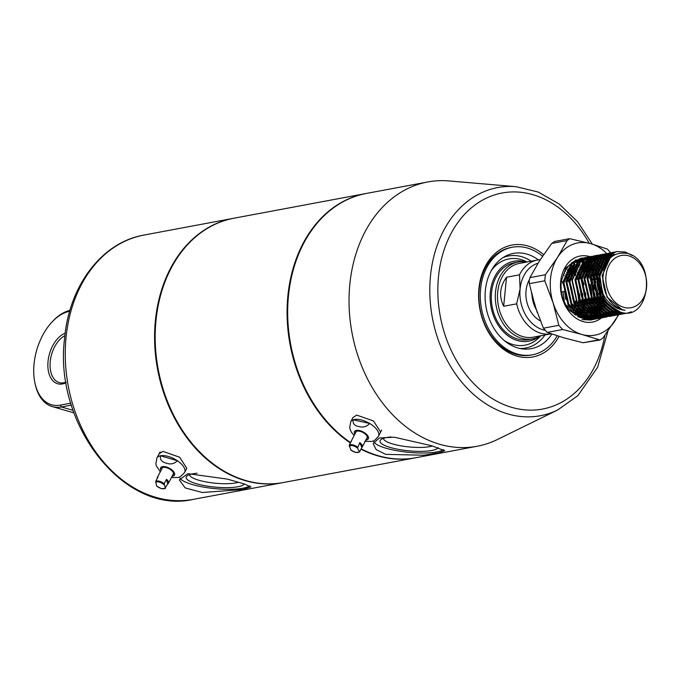 <?xml version="1.0" encoding="UTF-8"?>
<svg xmlns="http://www.w3.org/2000/svg" width="681" height="681" viewBox="0 0 681 681"><rect width="100%" height="100%" fill="white"/><g stroke="black" fill="none" stroke-linecap="round" stroke-linejoin="round"><path stroke-width="1.02" d="M559.058 336.388A56.906 43.226 -100.6 0 1 507.354 351.89A56.906 43.226 -100.6 0 1 478.93 288.48A56.906 43.226 -100.6 0 1 543.608 254.634M564.506 291.391A56.906 43.226 -100.6 0 1 565.741 299.325M512.291 247.246L510.895 247.509A54.71 41.567 79.4 0 0 479.203 289.221A54.71 41.567 79.4 0 0 531.018 355.073L532.414 354.81A54.71 41.567 -100.6 0 1 480.599 288.957A54.71 41.567 -100.6 0 1 512.291 247.246A54.71 41.567 -100.6 0 1 542.536 256.209M438.232 447.706A29.428 6.836 5.6 0 1 431.728 450.49A29.428 6.836 5.6 0 1 395.729 448.83A29.428 6.836 5.6 0 1 380.985 439.585A29.428 6.836 5.6 0 1 386.808 437.508A29.428 6.836 5.6 0 1 390.962 436.938M383.497 438.343A26.201 6.086 -174.4 0 0 400.445 445.757A26.201 6.086 -174.4 0 0 429.575 446.651A26.201 6.086 -174.4 0 0 432.375 445.961M607.92 331.255L597.646 367.246L577.888 395.627L557.79 409.936A116.059 88.164 -100.6 0 1 466.987 388.034A116.059 88.164 -100.6 0 1 430.477 276.052A116.059 88.164 -100.6 0 1 516.011 186.679L448.89 180.933A134.438 102.133 79.4 0 0 427.685 181.972L366.335 193.455A134.438 102.133 79.4 0 0 288.463 295.946A134.438 102.133 79.4 0 0 350.613 442.59M361.151 448.856A134.438 102.133 79.4 0 0 415.793 457.743L477.143 446.259A134.438 102.133 79.4 0 0 497.292 439.56L557.79 409.936M431.66 445.749L444.744 450.686L438.99 452.763L423.778 455.231L385.693 454.355L376.15 449.605L373.171 443.672L379.257 437.985L394.308 437.202L431.66 445.749M373.775 441.782A35.957 8.351 -174.4 0 0 386.289 448.302A35.957 8.351 -174.4 0 0 443.527 449.605M352.92 417.572L356.699 415.095L373.46 420.943L380.645 432.026M427.685 181.972A134.438 102.133 79.4 0 0 349.813 284.462A134.438 102.133 79.4 0 0 477.143 446.259M66.142 382.688A26.576 16.14 106.1 0 1 48.036 361.381A26.576 16.14 106.1 0 1 65.18 333.162M64.874 335.665A25.01 15.195 -73.9 0 0 50.232 361.543A25.01 15.195 -73.9 0 0 59.273 382.577A25.01 15.195 -73.9 0 0 66.048 382.126M244.394 483.987A29.428 6.836 5.6 0 1 237.882 486.762A29.428 6.836 5.6 0 1 201.882 485.102A29.428 6.836 5.6 0 1 187.147 475.857A29.428 6.836 5.6 0 1 192.97 473.78A29.428 6.836 5.6 0 1 197.124 473.218M189.659 474.623A26.201 6.086 -174.4 0 0 206.598 482.029A26.201 6.086 -174.4 0 0 235.728 482.931A26.201 6.086 -174.4 0 0 238.529 482.233M187.854 473.653L179.333 479.943L185.181 487.902L202.3 492.499L242.734 489.511L250.897 486.966L244.564 484.038L227.48 479.126L187.854 473.653M179.929 478.062A35.957 8.351 -174.4 0 0 205.39 487.392A35.957 8.351 -174.4 0 0 242.87 488.2A35.957 8.351 -174.4 0 0 249.689 485.876M282.998 482.591A134.438 102.133 -100.6 0 1 282.7 482.65A134.438 102.133 -100.6 0 1 155.37 320.853A134.438 102.133 -100.6 0 1 233.242 218.354A134.438 102.133 -100.6 0 1 233.54 218.303M159.082 453.852L162.853 451.367L179.622 457.223L186.807 468.298M69.683 311.285L69.624 311.294A48.462 29.436 -73.9 0 0 52.079 321.951A48.462 29.436 -73.9 0 0 34.05 364.003A48.462 29.436 -73.9 0 0 34.731 381.964A48.462 29.436 -73.9 0 0 60.422 405.118L70.815 403.169M71.394 405.118L61.469 406.974A50.028 30.381 106.1 0 1 52.326 406.608A50.028 30.381 106.1 0 1 34.952 383.08L34.731 381.964M52.079 321.951L52.854 321.126A50.028 30.381 106.1 0 1 69.956 310.34M415.487 457.794A134.438 102.133 -100.6 0 1 415.189 457.853A134.438 102.133 -100.6 0 1 360.981 449.188M350.409 442.965A134.438 102.133 -100.6 0 1 287.859 296.056A134.438 102.133 -100.6 0 1 365.731 193.566A134.438 102.133 -100.6 0 1 366.029 193.506M415.189 457.853L283.296 482.54A134.438 102.133 -100.6 0 1 155.966 320.742A134.438 102.133 -100.6 0 1 233.838 218.243L365.731 193.566M538.016 263.215A34.39 26.125 79.4 0 0 520.088 288.957L519.509 274.818A37.515 28.5 -100.6 0 1 537.437 260.04A37.515 28.5 -100.6 0 1 540.229 259.699M537.437 260.04L519.45 263.402A37.515 28.5 79.4 0 0 497.547 298.738A37.515 28.5 79.4 0 0 522.787 336.601A37.515 28.5 79.4 0 0 533.249 337.155L551.176 333.801A37.515 28.5 -100.6 0 1 540.774 333.23A37.515 28.5 -100.6 0 1 516.666 303.845L520.088 288.957A34.39 26.125 79.4 0 0 544.57 330.208M526.626 262.057A39.081 29.692 79.4 0 0 518.164 262.049A39.081 29.692 79.4 0 0 495.351 298.857A39.081 29.692 79.4 0 0 521.646 338.295A39.081 29.692 79.4 0 0 532.542 338.883A39.081 29.692 79.4 0 0 540.425 335.818M566.762 300.142A26.576 20.192 79.4 0 0 563.204 283.9M562.864 283.236A26.576 20.192 79.4 0 0 561.536 280.955M570.133 310.621A26.576 20.192 79.4 0 0 570.738 309.2M571.231 307.846A26.576 20.192 79.4 0 0 571.81 305.871M572.755 299.019A26.576 20.192 79.4 0 0 569.818 284.105M568.856 282.113A26.576 20.192 79.4 0 0 566.711 278.623M566.371 278.154A26.576 20.192 79.4 0 0 565.068 276.537M564.106 275.482A26.576 20.192 79.4 0 0 563.264 274.647M564.174 272.57A37.515 28.5 -100.6 0 1 564.77 273.387M565.656 274.698A37.515 28.5 -100.6 0 1 566.72 276.426M566.984 276.878A37.515 28.5 -100.6 0 1 568.95 280.759M569.265 281.474A37.515 28.5 -100.6 0 1 572.006 289.987L572.823 299.189M561.433 291.962L563.323 291.613M563.698 291.536L565.817 291.145M623.745 307.31A26.576 20.192 79.4 0 0 646.55 287.442A26.576 20.192 79.4 0 0 628.793 255.86A26.576 20.192 79.4 0 0 605.988 275.72A26.576 20.192 79.4 0 0 623.745 307.31M616.637 251.578L607.622 256.03L598.914 275.337L604.175 298.687L608.831 304.969L620.485 312.136C650.329 322.232 657.003 259.997 627.184 253.349C612.245 251.502 604.124 260.133 602.804 279.227C603.843 294.864 610.304 305.003 622.17 309.642L625.081 310.238L622 309.889C610.27 306.629 602.753 297.801 599.467 283.407L599.289 275.269L607.997 255.962L616.824 251.544L625.362 252.038L632.198 255.494M626.639 313.32L617.556 312.92L601.178 299.248L595.918 275.899L604.626 256.592L613.632 252.14M631.364 311.821L626.826 313.286L617.931 312.851L601.553 299.18L596.292 275.831L605 256.524L615.147 251.91M568.218 269.438L568.899 270.059M569.946 271.106L570.831 272.077M571.776 273.226L572.866 274.681M579.735 294.779L579.718 300.006M579.531 301.981L579.105 304.637M578.765 306.203L577.939 309.055M577.82 309.421L576.901 311.753M576.756 312.06L576.075 313.464M575.624 314.299L575.292 314.877M569.588 267.531L570.048 267.888M571.214 268.876L571.895 269.497M572.942 270.544L573.828 271.515M574.773 272.664L575.862 274.12M582.732 294.218L582.715 299.444M582.527 301.419L582.11 304.075M581.761 305.641L581.276 307.446M580.816 308.859L579.897 311.191M579.761 311.498L578.773 313.473M578.629 313.737L577.59 315.439M569.571 265.292L570.491 265.845M571.316 266.39L572.014 266.892M572.406 267.19L572.9 267.582M573.121 267.769L573.632 268.195M574.049 268.569L574.755 269.233M574.994 269.472L576.696 271.319M577.641 272.477L578.756 274.009M579.02 274.409L580.902 277.576M585.175 300.721L584.826 303.096M584.494 304.688L583.685 307.633M583.566 308.008L583.081 309.344M582.834 309.957L582.655 310.391M582.519 310.706L582.085 311.643M581.829 312.162L581.54 312.715M581.395 312.988L581.046 313.6M580.782 314.043L580.357 314.716M580.212 314.954L579.131 316.461M572.585 266.969L573.044 267.327M574.219 268.314L574.892 268.935M575.496 269.531L576.824 270.961M577.777 272.102L578.859 273.558M579.131 273.941L581.089 277.158M581.387 277.72L583.864 283.713M585.728 293.656L585.711 298.882M585.524 300.857L585.107 303.513M584.758 305.079L584.043 307.608M583.813 308.297L583.336 309.583M582.757 310.936L581.77 312.911M581.625 313.175L581.293 313.754M581.029 314.188L580.587 314.877M580.433 315.107L579.352 316.597M576.679 264.534L577.241 264.9M578.186 265.556L579.037 266.203M580.212 267.19L580.893 267.82M581.123 268.042L582.817 269.838M583.064 270.127L584.86 272.434M585.745 273.753L587.082 276.035M590.393 284.403L591.559 290.642M591.721 292.541L591.704 297.759M591.517 299.734L591.099 302.39M590.759 303.956L590.265 305.76M589.806 307.174L589.329 308.459M589.082 309.055L588.886 309.514M588.75 309.812L588.069 311.217M587.618 312.051L587.286 312.63M586.426 313.984L585.345 315.473M583.804 316.835L585.107 315.78M589.022 258.84L589.933 259.138M590.189 259.231L590.733 259.435M590.972 259.538L591.61 259.81M592.887 260.431L593.321 260.67M593.534 260.797L595.075 261.751M595.296 261.904L595.994 262.406M596.386 262.704L596.879 263.087M597.109 263.275L597.612 263.709M598.029 264.083L598.735 264.747M599.774 265.803L600.676 266.824M601.621 267.991L603.102 270.068M590.665 320.053L581.957 319.585M589.397 258.771L590.104 259.001M590.691 259.206L591.772 259.648M592.308 259.887L593.483 260.482M593.696 260.602L595.228 261.53M595.449 261.683L596.173 262.185M596.565 262.483L597.024 262.84M597.254 263.019L597.782 263.462M598.199 263.828L598.88 264.449M599.918 265.496L600.804 266.467M601.757 267.616L603.221 269.616M592.155 319.721L590.853 320.019M593.662 319.491L584.587 319.091L568.209 305.42L562.94 282.07L571.657 262.764L581.983 258.133M592.393 258.21L593.1 258.44M593.687 258.644L594.768 259.086M597.084 260.261L597.654 260.61M598.446 261.121L599.169 261.632M599.561 261.921L600.021 262.279M600.25 262.457L601.876 263.887M602.915 264.935L604.285 266.475M595.151 319.168L584.962 319.023L568.584 305.352L563.315 282.002L572.031 262.687L580.85 258.269L583.523 258.048M596.658 318.929L587.584 318.529L571.206 304.858L565.937 281.508L574.653 262.202L584.988 257.571M595.39 257.648L596.096 257.878M597.22 258.295L597.765 258.525M600.08 259.699L601.221 260.414M601.442 260.559L603.017 261.717M603.247 261.896L603.775 262.338M604.192 262.704L605.477 263.922M598.148 318.606L587.958 318.461L571.58 304.79L566.311 281.44L575.028 262.134L585.166 257.52M599.655 318.368L590.58 317.967L574.202 304.296L568.933 280.947L577.65 261.64L587.984 257.009M601.144 318.044L590.955 317.899L574.577 304.228L569.307 280.878L578.024 261.572L588.163 256.958M602.659 317.806L593.577 317.406L577.199 303.735L571.929 280.385L580.646 261.078L590.98 256.448M604.149 317.482L593.951 317.337L577.573 303.666L572.304 280.317L581.021 261.01L591.168 256.397M605.656 317.244L596.573 316.844L580.195 303.181L574.934 279.831L583.643 260.517L593.977 255.886M607.146 316.92L596.948 316.776L580.57 303.105L575.309 279.755L584.017 260.448L594.164 255.835M607.001 255.477L607.92 255.775M608.176 255.869L608.72 256.073M608.959 256.167L609.699 256.49M618.493 311.506L617.676 312.238M617.029 312.766L615.837 313.643M615.667 313.762L614.449 314.511M614.271 314.613L613.036 315.243M612.857 315.329L611.598 315.848M611.419 315.916L610.133 316.325M609.955 316.384L599.569 316.29L583.191 302.619L577.931 279.27L586.639 259.955L596.973 255.324M610.142 316.359L599.944 316.214L583.566 302.543L578.305 279.193L587.013 259.887L595.841 255.469L598.514 255.247M611.649 316.12L602.566 315.729L586.188 302.058L580.927 278.708L589.635 259.393L599.97 254.762M613.138 315.797L602.94 315.652L586.562 301.989L581.302 278.64L590.01 259.325L600.157 254.711M614.645 315.567L605.562 315.167L589.193 301.496L583.923 278.146L592.632 258.831L602.966 254.2M613.377 254.285L614.364 254.609M616.135 315.235L605.937 315.099L589.567 301.428L584.298 278.078L593.015 258.763L603.153 254.149M617.641 315.005L608.567 314.605L592.189 300.934L586.92 277.584L595.637 258.269L605.971 253.638M619.131 314.673L608.942 314.537L592.564 300.866L587.294 277.516L596.011 258.201L606.15 253.587M620.638 314.443L611.564 314.043L595.185 300.372L589.916 277.022L598.633 257.716L608.967 253.077M622.128 314.111L611.938 313.975L595.56 300.304L590.291 276.954L599.008 257.639L609.146 253.034M623.634 313.881L614.56 313.481L598.182 299.81L592.913 276.46L601.629 257.154L611.964 252.523M625.132 313.558L614.934 313.413L598.556 299.742L593.287 276.392L602.004 257.077L612.142 252.472M583.719 258.048L585.081 258.099M582.357 258.056L583.702 257.98M583.898 257.98L585.26 258.014M585.175 257.554L586.52 257.486M586.716 257.486L588.078 257.546M585.362 257.495L586.699 257.418M586.894 257.418L588.256 257.461M588.171 256.992L589.516 256.924M589.712 256.924L591.082 256.984M591.278 257.001L592.666 257.18M588.358 256.941L589.695 256.856M589.891 256.856L591.261 256.899M591.457 256.907L592.845 257.069M591.168 256.431L592.513 256.362M592.708 256.362L594.079 256.422M591.355 256.379L592.7 256.294M592.887 256.294L594.258 256.337M594.164 255.869L595.509 255.801M594.351 255.818L595.696 255.741M595.884 255.733L597.254 255.775M598.701 255.239L600.072 255.298M597.348 255.256L598.693 255.179M598.888 255.171L600.25 255.213M600.446 255.23L601.834 255.392M600.165 254.745L601.51 254.685M601.698 254.685L603.068 254.737M603.264 254.754L604.66 254.932M600.344 254.694L601.689 254.617M601.885 254.609L603.247 254.651M603.443 254.668L604.83 254.83M603.162 254.183L604.507 254.124M604.702 254.124L606.064 254.175M606.26 254.192L607.656 254.371M603.34 254.132L604.685 254.056M604.881 254.047L606.243 254.09M606.439 254.107L607.827 254.268M606.158 253.621L607.503 253.562M607.699 253.562L609.061 253.613M606.345 253.57L607.682 253.494M607.878 253.494L609.24 253.528M609.435 253.545L610.831 253.707M609.154 253.06L610.499 253M610.695 253L612.066 253.051M609.342 253.009L610.678 252.932M610.874 252.932L612.236 252.966M612.151 252.506L613.496 252.438M612.338 252.447L613.683 252.37M575.683 300.857L575.3 303.956M574.977 305.573L574.219 308.34M574.006 308.987L573.462 310.408M531.98 295.214A26.576 20.192 79.4 0 0 536.109 309.293M537.266 312.647L531.435 293.017M608.831 304.969A31.266 23.75 -100.6 0 1 599.467 283.407M519.509 274.818L506.519 277.244C499.76 286.505 498.815 296.175 503.676 306.271L516.666 303.845M571.121 311.609A34.39 26.125 79.4 0 0 571.521 310.178M571.878 308.646A34.39 26.125 79.4 0 0 572.27 306.578M572.508 304.841A34.39 26.125 79.4 0 0 572.585 304.126L572.508 304.841M529.248 279.917A26.576 20.192 79.4 0 0 540.356 320.87M506.519 277.244L503.676 306.271M572.278 306.595L571.929 308.714M571.614 310.298L571.282 311.77M602.396 292.592L599.91 276.077L607.886 258.337L614.986 254.498M615.879 310.34L601.783 298.082L596.914 276.639L605.026 258.78M606.005 257.98L612.977 254.847L606.89 257.018M619.582 311.881L613.572 311.115M612.287 310.689L598.786 298.644L593.917 277.201L602.03 259.342M603.008 258.542L607.614 256.039M608.09 255.877L611.112 255.239M611.495 255.196L613.802 255.154M619.046 312.153L616.62 312.434M616.084 312.451L610.576 311.677M609.291 311.251L595.79 299.206L590.921 277.754L599.033 259.895M600.012 259.103L604.617 256.601M605.086 256.439L606.984 255.962L605.213 256.328M613.828 313.073L616.05 312.715L613.615 312.996M613.087 313.013L607.58 312.238M606.294 311.813L592.793 299.768L587.924 278.316L596.037 260.457M597.016 259.665L601.612 257.163M603.289 256.958L602.106 256.992L603.987 256.524L602.217 256.89L603.655 256.822M613.053 313.277L610.619 313.558M610.091 313.575L604.575 312.8M603.298 312.375L589.789 300.33L584.928 278.878L593.04 261.019M594.019 260.227L598.616 257.724M599.093 257.563L601.859 256.95M604.66 256.831L605.213 256.865M605.605 256.907L606.575 257.026M606.831 257.077L608.422 257.435M608.831 257.554L610.074 257.971M600.293 312.937L586.792 300.891L581.923 279.44L590.035 261.581M591.014 260.78L595.62 258.286M596.096 258.125L598.863 257.512M599.203 257.469L600.659 257.375M601.655 257.392L602.217 257.427M602.608 257.461L603.57 257.588M604.209 257.707L605.63 258.048M605.877 258.125L608.763 259.265M607.06 314.401L604.626 314.682M604.098 314.699L598.582 313.924M597.297 313.49L583.796 301.453L578.927 280.002L587.039 262.142M588.018 261.342L592.623 258.848M593.1 258.686L595.866 258.073M596.505 257.997L598.378 257.946M598.659 257.954L599.22 257.988M599.612 258.022L600.574 258.15M601.212 258.269L602.43 258.559M602.881 258.686L604.617 259.308M604.864 259.41L605.767 259.827M606.192 260.04L607.495 260.772M601.834 315.312L604.064 314.962L601.629 315.243M601.102 315.26L595.586 314.486M594.3 314.052L580.799 302.015L575.93 280.563L584.043 262.704M595.841 316.435L598.071 316.086L595.637 316.367M595.1 316.376L589.593 315.601M588.307 315.175L574.807 303.13L569.937 281.687L578.05 263.828M594.853 316.29L592.64 316.929M592.104 316.937L586.596 316.163M585.311 315.737L571.81 303.692L566.941 282.249L575.053 264.39M582.315 316.299L568.805 304.254L563.945 282.802L572.057 264.952M582.672 260.746L583.387 260.746M586.222 261.07L587.439 261.359M587.899 261.495L589.091 261.896M589.874 262.211L591.585 263.045M592.947 263.853L593.543 264.254M594.734 265.13L595.526 265.786M596.59 266.748L597.56 267.727M597.824 268.008L599.689 270.272M605.375 300.61L604.822 302.441M604.328 303.811L603.775 305.131M603.153 306.424L602.642 307.378M601.885 308.638L601.451 309.293M600.531 310.536L599.893 311.319M599.093 312.196L598.599 312.698M597.271 313.881L596.13 314.758M579.803 301.717L595.935 314.911L594.522 315.771M594.113 315.993L593.1 316.495M592.061 316.929L589.925 317.584M589.584 317.661L586.639 318.044M586.111 318.061L580.595 317.286M579.31 316.861L565.809 304.816L563.527 300.142M573.121 262.832L574.636 262.211M575.113 262.049L577.011 261.572M579.676 261.308L580.391 261.308M584.894 262.049L586.094 262.457M586.877 262.772L587.78 263.189M588.835 263.743L589.508 264.143M589.95 264.415L590.546 264.815M591.287 265.343L592.53 266.348M593.594 267.31L594.564 268.288M595.534 269.37L596.692 270.834M596.973 271.208L598.999 274.417M603.213 296.933L602.532 300.568M602.379 301.172L601.57 303.726M601.332 304.373L600.778 305.692M600.157 306.986L599.646 307.94M598.888 309.2L598.148 310.289M597.535 311.098L596.275 312.562M596.096 312.758L594.76 314.035M594.564 314.205L593.125 315.32M592.913 315.465L591.874 316.129M591.117 316.554L590.104 317.057M583.881 263.334L584.783 263.751M586.954 264.977L587.55 265.377M587.797 265.547L588.29 265.905M588.742 266.254L589.533 266.901M590.129 267.429L591.568 268.85M592.53 269.931L593.696 271.396M594.598 272.672L596.003 274.979M596.905 276.724L598.931 281.934M600.216 297.495L599.535 301.13M599.382 301.734L598.573 304.288M598.335 304.935L597.782 306.254M597.16 307.548L596.352 309.004M595.892 309.753L594.709 311.438M594.539 311.66L593.892 312.434M593.1 313.32L592.598 313.813M589.916 316.027L588.52 316.895M588.112 317.116L587.465 317.448M582.842 264.866L583.515 265.258M583.957 265.539L584.553 265.939M584.8 266.109L585.294 266.467M585.745 266.816L586.537 267.463M587.601 268.433L588.571 269.412M589.533 270.493L590.699 271.957M591.602 273.234L593.006 275.541M593.909 277.286L595.935 282.496M597.416 290.421L597.305 297.401M597.22 298.057L596.752 300.764M596.377 302.296L595.832 304.126M595.33 305.497L594.504 307.412M594.164 308.11L593.057 310.059M592.896 310.315L591.712 312M591.534 312.221L590.895 312.996M570.814 303.403L586.937 316.597L585.524 317.457M585.115 317.678L584.468 318.01M578.79 264.875L579.599 265.292M580.953 266.101L581.557 266.501M581.804 266.671L582.298 267.029M582.749 267.378L583.54 268.025M584.604 268.995L585.575 269.974M586.537 271.055L587.703 272.519M590.912 277.848L592.93 283.058M593.662 285.858L594.079 288.106M594.224 298.618L593.755 301.325M593.381 302.858L592.836 304.688M592.334 306.058L591.312 308.365M591.168 308.672L590.061 310.621M589.891 310.876L589.15 311.966M587.099 314.435L585.771 315.712M585.566 315.882L584.136 316.997M575.794 265.437L576.603 265.854M577.522 266.382L578.561 267.054M579.752 267.939L580.544 268.586M580.791 268.808L582.578 270.536M582.834 270.817L584.707 273.081M590.665 286.42L591.082 288.659M591.414 291.545L591.431 297.197M591.227 299.18L590.538 302.807M590.384 303.411L589.831 305.25M589.337 306.62L588.784 307.94M588.163 309.234L587.362 310.689M586.894 311.438L586.46 312.094M585.541 313.345L584.289 314.801M584.102 314.997L582.766 316.273M582.281 316.691L581.268 317.474M574.526 266.943L575.564 267.616M576.296 268.152L577.539 269.148M578.603 270.11L579.582 271.098M580.544 272.179L581.71 273.643M588.231 299.742L587.763 302.441M587.388 303.973L586.835 305.812M586.341 307.174L585.788 308.502M585.166 309.787L584.656 310.74M583.898 312L583.464 312.656M583.157 313.09L582.715 313.677M582.544 313.907L581.906 314.682M581.106 315.558L579.769 316.835M581.327 278.35L583.94 284.743M585.422 292.668L585.439 298.321M585.234 300.295L584.758 303.002M584.392 304.535L583.481 307.378M583.345 307.735L582.791 309.055M582.17 310.349L581.659 311.302M581.37 311.813L581.063 312.307M580.902 312.562L580.467 313.217M580.161 313.652L579.718 314.239M579.548 314.469L578.297 315.924M568.967 268.34L569.563 268.74M570.755 269.616L571.546 270.272M572.61 271.234L573.581 272.221M574.057 272.732L575.709 274.766M576.611 276.043L578.016 278.342M582.425 293.23L582.442 298.882M582.229 300.857L581.548 304.492M581.395 305.097L580.842 306.935M580.348 308.297L579.795 309.617M579.173 310.911L578.663 311.864M578.365 312.366L578.067 312.868M577.905 313.124L576.722 314.801M567.307 269.829L568.55 270.834M569.614 271.796L570.584 272.783M571.546 273.856L572.712 275.32M579.429 293.783L579.437 299.444M579.233 301.419L578.765 304.126M578.399 305.658L577.846 307.489M577.352 308.859L576.798 310.178M576.177 311.472L575.666 312.426M575.368 312.928L575.07 313.422M574.909 313.686L574.475 314.341M565.034 270.961L565.553 271.396M566.618 272.357L567.588 273.336M568.056 273.856L569.716 275.882M570.618 277.158L572.023 279.465M576.237 301.981L575.768 304.688M575.402 306.22L574.849 308.05M574.355 309.421L573.802 310.74M573.181 312.034L572.67 312.988M625.081 310.238L622.111 309.659L607.026 297.103L602.157 275.652L610.133 257.92L611.419 256.873M599.399 274.102L607.137 258.482L615.088 254.447M617.522 311.115L616.109 310.783L600.787 297.793M596.403 274.664L604.141 259.035L606.124 257.503M619.812 311.949L614.875 311.745M613.922 311.549L597.79 298.355M593.406 275.226L601.144 259.597L603.119 258.065M603.894 257.58L607.784 255.886M608.218 255.767L609.98 255.401M609.606 255.477L610.746 255.332M611.129 255.307L612.287 255.273M612.67 255.281L613.521 255.332M618.297 312.298L616.824 312.511M616.365 312.545L611.878 312.307M610.925 312.111L594.794 298.916M590.41 275.788L598.148 260.159L600.123 258.627M600.897 258.133L604.788 256.448M613.36 313.107L608.874 312.868M607.92 312.673L591.798 299.478M587.414 276.35L595.143 260.721L597.126 259.189M597.901 258.695L601.791 257.009M603.613 256.601L604.745 256.456M605.128 256.431L606.286 256.397M606.677 256.405L607.188 256.431M607.469 256.448L609.452 256.72M609.853 256.814L611.078 257.129M612.304 313.422L610.831 313.635M610.363 313.669L605.877 313.43M604.924 313.226L588.793 300.04M584.417 276.912L592.147 261.283L594.13 259.75M594.905 259.257L598.795 257.571M599.22 257.452L601.783 257.018M603.681 256.967L604.192 256.984M604.473 257.009L606.345 257.265M606.609 257.316L608.082 257.69M608.491 257.818L609.742 258.278M609.308 313.984L607.835 314.188M607.367 314.23L602.881 313.992M601.927 313.788L585.796 300.602M581.412 277.473L589.15 261.844L591.134 260.312M591.908 259.819L595.798 258.133M596.224 258.014L597.237 257.793M597.62 257.724L598.752 257.58M599.135 257.554L601.195 257.546M602.259 257.648L603.349 257.827M603.86 257.929L605.383 258.346M605.63 258.422L606.745 258.84M607.163 259.01L608.439 259.623M606.311 314.545L604.83 314.75M604.37 314.792L599.884 314.545M598.931 314.35L582.8 301.164M578.416 278.035L586.154 262.406L588.137 260.866M588.903 260.38L592.802 258.686M593.228 258.576L595.756 258.142M596.139 258.108L598.199 258.108M599.263 258.21L600.353 258.388M600.863 258.491L602.089 258.814M602.634 258.984L604.362 259.657M604.6 259.767L605.443 260.176M605.877 260.406L607.188 261.189M601.374 315.354L596.888 315.107M575.419 278.589L583.157 262.968L585.141 261.427M585.907 260.942L589.806 259.248M590.231 259.138L591.993 258.771M601.068 315.524L598.837 315.873M598.378 315.916L593.892 315.669M592.938 315.473L576.807 302.279M595.381 316.478L590.895 316.231M589.942 316.035L573.811 302.841M569.427 279.712L577.165 264.092L579.139 262.551M592.376 317.04L587.89 316.793M588.622 260.678L590.095 261.053M590.64 261.232L592.368 261.904M593.883 262.653L594.326 262.9M595.637 263.726L596.284 264.185M596.53 264.364L596.982 264.713M597.441 265.079L598.276 265.803M598.531 266.033L600.336 267.88M606.848 302.653L606.022 304.713M605.707 305.394L605.179 306.433M604.456 307.693L604.004 308.416M603.128 309.668L602.77 310.127M601.706 311.379L601.17 311.949M599.85 313.183L598.837 313.992M598.497 314.247L597.467 314.937M596.828 315.32L595.117 316.18M592.513 317.082L589.848 317.559L591.857 316.852M589.38 317.601L584.894 317.355M583.94 317.159L567.809 303.964M582.306 260.883L583.208 260.917M585.873 261.3L587.099 261.615M587.643 261.793L588.759 262.202M589.618 262.577L591.329 263.462M592.64 264.288L593.287 264.739M594.445 265.641L595.279 266.365M596.318 267.352L597.339 268.442M597.595 268.74L599.493 271.183M604.856 299.819L604.073 302.585M603.851 303.215L603.298 304.645M602.711 305.956L602.183 306.986M601.459 308.255L601 308.978M600.131 310.23L599.459 311.081M598.71 311.941L598.173 312.511M595.586 314.741L594.121 315.712M593.832 315.882L592.708 316.469M589.516 317.644L588.699 317.831M589.074 317.763L586.852 318.121M586.384 318.155L581.897 317.916M580.944 317.721L577.735 316.674M575.241 261.938L576.262 261.717M584.647 262.355L585.762 262.764M586.622 263.13L587.456 263.547M587.89 263.777L588.333 264.024M588.571 264.168L589.201 264.551M589.644 264.849L590.291 265.301M590.989 265.837L592.283 266.926M593.321 267.914L594.334 269.004M595.279 270.119L596.496 271.745M596.777 272.153L598.88 275.745M602.617 295.716L601.995 299.776M601.859 300.381L601.076 303.147M600.855 303.777L600.302 305.207M599.714 306.518L599.186 307.548M598.463 308.816L597.705 309.991M597.126 310.791L595.892 312.298M595.713 312.502L594.402 313.822M592.589 315.303L591.065 316.307M590.836 316.444L589.125 317.295M588.273 317.644L587.184 318.018M586.52 318.206L585.328 318.47M576.705 262.015L577.216 262.04M583.617 263.692L584.46 264.109M584.894 264.339L585.328 264.586M586.647 265.411L587.294 265.862M587.541 266.05L587.992 266.399M588.452 266.765L589.286 267.488M590.325 268.476L591.338 269.565M592.283 270.68L593.5 272.306M593.781 272.715L595.884 276.307M596.82 278.316L599.68 295.528M599.62 296.278L598.999 300.338M598.863 300.942L598.08 303.709M597.858 304.339L597.297 305.769M596.709 307.08L595.901 308.638M595.466 309.378L594.709 310.553M594.13 311.353L593.466 312.204M592.717 313.064L592.181 313.626M589.508 315.924L588.129 316.835M587.839 316.997L587.073 317.414M581.897 264.9L582.332 265.147M582.578 265.292L583.208 265.675M583.651 265.973L584.298 266.424M585.456 267.327L586.29 268.05M587.32 269.038L588.341 270.127M588.784 270.638L590.504 272.868M591.397 274.222L592.887 276.869M593.823 278.878L596.684 296.082M596.624 296.839L596.198 299.904M595.866 301.504L595.322 303.505M594.862 304.901L594.3 306.331M593.713 307.642L592.632 309.668M592.47 309.94L591.304 311.677M591.134 311.907L590.461 312.766M587.865 315.431L586.801 316.273M576.773 264.449L577.377 264.705M578.467 265.232L579.335 265.709M580.646 266.526L581.302 266.986M581.548 267.165L583.294 268.612M584.324 269.599L585.345 270.68M586.29 271.804L587.507 273.43M590.819 279.44L593.687 296.644M593.628 297.401L593.202 300.457M592.87 302.058L592.325 304.066M591.866 305.463L591.304 306.893M590.716 308.195L589.635 310.23M589.474 310.502L588.707 311.677M588.137 312.468L587.78 312.937M586.716 314.188L585.405 315.507M590.631 297.963L589.984 302.134M589.874 302.619L589.329 304.628M588.869 306.024L587.873 308.442M587.72 308.757L586.63 310.791M586.477 311.055L586.018 311.779M585.711 312.238L585.311 312.8M585.141 313.03L583.906 314.545M583.719 314.75L582.408 316.069M582.212 316.239L580.859 317.363M587.635 298.525L587.209 301.581M586.877 303.181L586.332 305.182M585.864 306.586L585.311 308.016M584.724 309.319L584.196 310.357M583.906 310.885L583.634 311.353M583.472 311.617L583.021 312.341M582.715 312.792L582.315 313.362M582.144 313.592L580.91 315.107M580.723 315.312L579.412 316.631M569.903 267.139L570.346 267.386M571.657 268.212L572.304 268.672M573.002 269.199L574.296 270.289M574.858 270.817L576.356 272.366M577.301 273.49L578.51 275.107M579.403 276.46L580.893 279.108M581.225 279.78L584.775 296.839M584.63 299.087L584.213 302.143M583.872 303.743L583.089 306.51M582.868 307.14L582.315 308.578M581.727 309.881L581.199 310.919M580.91 311.447L580.638 311.915M580.476 312.179L580.016 312.902M579.718 313.354L579.318 313.924M579.148 314.154L577.905 315.669M568.661 268.774L569.307 269.233M570.465 270.127L571.299 270.851M572.338 271.847L573.359 272.928M573.802 273.439L575.513 275.669M576.407 277.022L577.897 279.67M578.229 280.342L581.77 297.401M581.634 299.64L581.216 302.704M580.876 304.305L580.34 306.305M579.871 307.701L579.318 309.14M578.731 310.442L578.203 311.481M577.914 312L577.641 312.477M577.479 312.741L576.322 314.486M576.143 314.716L575.794 315.175M567.469 270.689L568.303 271.413M569.342 272.4L570.355 273.49M571.299 274.605L572.517 276.231M575.837 282.24L578.697 299.453M578.637 300.202L578.22 303.266M577.88 304.867L577.343 306.867M576.875 308.263L576.322 309.693M575.726 311.004L575.207 312.034M574.483 313.303L574.023 314.026M160.078 451.929L156.885 458.058A15.629 7.304 27.5 0 1 160.461 455.776C159.797 459.598 161.763 462.058 166.351 463.157C170.693 464.68 174.362 463.872 177.358 460.722A15.629 7.304 27.5 0 1 184.611 472.503L180.439 476.64L178.379 477.458L171.391 477.585M172.668 475.125A6.563 3.064 -152.5 0 0 173.383 474.444A6.563 3.064 -152.5 0 0 166.59 467.719A6.563 3.064 -152.5 0 0 161.737 468.375A6.563 3.064 -152.5 0 0 161.584 469.345M168.445 456.491A15.629 7.304 27.5 0 1 177.358 460.722L160.461 455.776A15.629 7.304 27.5 0 1 168.445 456.491M157.183 478.488A6.257 2.92 27.5 0 1 157.32 477.517A6.257 2.92 27.5 0 1 158.035 476.845L155.736 481.263L156.545 485.817A5.627 2.63 -152.5 0 0 161.142 488.473A5.627 2.63 -152.5 0 0 164.998 488.294L167.705 483.97A6.257 2.92 27.5 0 0 168.411 483.297A6.257 2.92 27.5 0 0 166.479 479.322L164.181 483.731L165.406 488.379M166.479 479.322L167.705 483.97M352.937 417.547L350.732 421.777A15.629 7.304 27.5 0 1 353.209 419.802C352.52 423.539 354.409 425.787 358.878 426.544C363.109 427.736 366.701 426.706 369.664 423.471A15.629 7.304 27.5 0 1 378.457 436.232C373.367 441.824 374.644 441.671 364.863 441.237M366.514 438.853A6.563 3.064 -152.5 0 0 367.221 438.164A6.563 3.064 -152.5 0 0 359.747 431.269A6.563 3.064 -152.5 0 0 355.576 432.094A6.563 3.064 -152.5 0 0 355.422 433.073M360.649 419.794A15.629 7.304 27.5 0 1 369.664 423.471L353.209 419.802A15.629 7.304 27.5 0 1 360.649 419.794M351.004 441.824A6.257 2.92 27.5 0 1 351.166 441.245A6.257 2.92 27.5 0 1 351.558 440.777L349.251 445.187L350.826 449.945L351.345 450.064M359.781 442.616L357.482 448.124L359.568 451.895L361.866 447.485A6.257 2.92 27.5 0 0 362.258 447.025A6.257 2.92 27.5 0 0 359.781 442.616L361.866 447.485M350.826 449.945A5.627 2.63 -152.5 0 0 355.576 452.346A5.627 2.63 -152.5 0 0 359.057 451.784L359.568 451.895M532.542 338.883L528.541 339.632A39.081 29.692 -100.6 0 1 491.529 292.592A39.081 29.692 -100.6 0 1 514.164 262.798L518.164 262.049M539.046 336.601A40.647 30.875 -100.6 0 1 505.106 333.418A40.647 30.875 -100.6 0 1 490.337 292.251A40.647 30.875 -100.6 0 1 525.051 261.827M551.882 334.048A48.462 36.817 -100.6 0 1 522.463 348.91A48.462 36.817 -100.6 0 1 485.366 290.336A48.462 36.817 -100.6 0 1 505.14 256.345A48.462 36.817 -100.6 0 1 538.382 259.878M557.211 335.81A54.71 41.567 -100.6 0 1 532.414 354.81M562.872 291.698A54.71 41.567 -100.6 0 1 564.285 301.879M600.055 339.998L583.064 342.756L563.868 337.827L547.243 332.405L543.412 328.182L535.096 306.169L529.358 283.662L529.188 280.419L529.954 277.61L539.548 260.772L551.721 243.44L554.564 241.491L569.657 238.665L567.128 240.563L557.535 257.401L545.362 274.732L544.766 280.785L553.083 302.798L558.82 325.305L562.651 329.527L581.846 334.456L600.055 339.998L602.898 338.04L618.706 314.784M593.713 295.026L590.802 280.291M590.112 278.708L587.746 274.434M601.323 318.018A33.607 25.537 -100.6 0 1 573.079 315.873A33.607 25.537 -100.6 0 1 560.65 281.645A33.607 25.537 -100.6 0 1 589.763 256.609M567.963 309.285C563.298 302.611 560.889 295.001 560.735 286.454L560.923 282.402L565.86 267.956L576.083 259.793M561.229 283.245A28.917 21.971 79.4 0 0 569.946 310.732L581.914 318.155M605.767 301.181L605.23 302.926M604.728 304.288L603.928 306.127M597.978 314.103L596.777 315.065M596.582 315.209L595.109 316.171M594.224 316.656L593.245 317.125M592.998 317.235L591.065 317.933M590.759 318.018L588.18 318.521M587.729 318.572L583.013 318.376M579.216 264.424L579.94 264.773M581.344 265.573L581.88 265.913M583.106 266.782L583.838 267.361M584.936 268.305L585.847 269.182M586.835 270.238L587.941 271.549M588.333 272.06L590.172 274.775M591.065 276.333L592.785 280.07M593.977 283.619L595.185 290.08M590.929 277.669L592.904 282.666M593.517 284.862L594.3 289.084M583.174 264.339L583.915 264.756M584.349 265.02L584.877 265.352M586.103 266.22L586.835 266.799M587.933 267.744L588.844 268.62M589.831 269.676L590.938 270.987M591.849 272.196L593.177 274.213M594.062 275.771L595.781 279.508M596.973 283.058L598.182 289.519M598.361 293.29L597.961 298.653M574.866 262.279L575.547 262.33M575.913 262.372L576.739 262.491M576.994 262.543L578.765 262.968M582.91 264.747L583.591 265.156M584.034 265.428L584.613 265.82M584.86 265.999L585.354 266.365M585.805 266.714L586.588 267.352M587.652 268.323L588.614 269.293M589.576 270.383L590.725 271.83M591.627 273.107L593.023 275.379M593.926 277.107L595.901 282.104M597.526 290.804L597.373 297.546M576.177 261.606L577.139 261.555M578.041 261.547L579.965 261.708M580.791 261.853L582.017 262.125M582.264 262.194L583.566 262.619M584.23 262.875L585.209 263.3M586.171 263.785L586.911 264.194M587.345 264.458L587.873 264.79M588.12 264.952L588.656 265.335M589.108 265.658L589.831 266.237M590.929 267.182L591.849 268.067M592.828 269.114L593.934 270.425M594.845 271.642L596.173 273.651M597.058 275.209L598.786 278.946M596.922 276.546L598.897 281.542M565.519 270.161L568.286 266.535M569.503 265.352L574.79 262.074M575.309 261.887L577.658 261.257M577.284 261.334L578.143 261.215M578.467 261.181L579.386 261.129M579.446 261.129L580.578 261.138M580.859 261.155L582.732 261.376M583.421 261.504L584.604 261.802M585.005 261.921L586.222 262.347M586.962 262.653L587.882 263.079M588.903 263.632L590.606 264.705M590.853 264.875L591.355 265.241M591.806 265.59L592.581 266.228M593.645 267.199L594.607 268.178M595.569 269.259L596.726 270.706M596.999 271.081L599.016 274.256M595.134 297.92L594.964 299.214M594.862 299.81L594.36 302.211M593.96 303.692L593.406 305.36M592.879 306.705L591.849 308.91M591.695 309.2L590.572 311.072M590.41 311.319L589.703 312.315M587.601 314.758L586.264 315.993M584.417 317.372L583.549 317.916M594.3 298.755L593.832 301.436M593.457 302.96L592.913 304.782M592.419 306.152L591.866 307.463M591.253 308.757L590.155 310.706M589.993 310.962L589.261 312.043M587.226 314.52L585.907 315.797M585.711 315.967L584.298 317.082M597.858 299.248L597.135 302.517M596.956 303.13L596.403 304.799M595.884 306.144L595.066 307.923M594.692 308.638L593.568 310.51M593.406 310.757L592.7 311.753M592.044 312.596L591.457 313.286M587.414 316.818L586.545 317.355M597.297 298.201L596.828 300.874M596.454 302.407L595.909 304.22M595.415 305.59L594.59 307.497M594.249 308.195L593.151 310.144M592.989 310.4L591.815 312.077M591.644 312.298L591.023 313.064M588.707 315.405L587.294 316.52M587.09 316.665L586.128 317.295M585.319 317.763L584.809 318.036M601.127 296.797L600.957 298.091M600.863 298.695L600.131 301.955M599.952 302.568L599.144 304.926M598.88 305.582L598.335 306.79M597.688 308.076L596.905 309.421M596.403 310.204L595.22 311.821M595.041 312.034L593.781 313.447M590.41 316.256L588.835 317.184M600.293 297.64L599.612 301.232M599.45 301.845L598.65 304.381M598.412 305.028L597.867 306.339M597.246 307.633L596.454 309.08M595.986 309.838L594.811 311.515M594.641 311.736L593.398 313.2M593.219 313.396L592.742 313.873M590.087 316.103L589.125 316.733M588.316 317.201L587.805 317.474M586.264 318.163L585.583 318.419M603.86 298.133L603.128 301.394M602.957 302.006L602.404 303.675M601.876 305.02L601.34 306.229M600.685 307.514L600.199 308.374M599.399 309.642L598.701 310.638M598.037 311.472L596.777 312.885M595.058 314.469L593.619 315.55M593.406 315.695L592.215 316.418M591.593 316.75L590.912 317.082M603.289 297.078L602.608 300.67M602.447 301.283L601.655 303.82M601.408 304.467L600.863 305.778M600.242 307.071L599.74 308.016M598.982 309.276L598.25 310.357M597.637 311.183L596.394 312.639M596.215 312.834L594.896 314.111M594.7 314.281L593.296 315.397M593.083 315.541L591.798 316.367M591.321 316.639L590.478 317.074M611.206 253.298L607.375 249.084L590.75 243.662L569.657 238.665M606.669 253.46A46.895 35.625 79.4 0 0 590.75 243.662A46.895 35.625 79.4 0 0 557.535 257.401A46.895 35.625 79.4 0 0 553.083 302.798A46.895 35.625 79.4 0 0 581.846 334.456A46.895 35.625 79.4 0 0 615.071 320.717A46.895 35.625 79.4 0 0 618.161 314.903M589.184 243.219A109.896 83.491 79.4 0 0 500.016 193.438A109.896 83.491 79.4 0 0 438.479 276.784A109.896 83.491 79.4 0 0 507.847 406.106A109.896 83.491 79.4 0 0 604.813 335.503M66.04 337.563A134.438 102.133 79.4 0 0 193.37 499.36C124.325 515.5 53.356 424.578 64.593 338.338C69.147 285.722 101.835 242.283 143.912 235.073A134.438 102.133 79.4 0 0 66.04 337.563M60.422 405.118L61.469 406.974L73.08 410.328M172.089 476.24A7.814 3.652 -152.5 0 0 174.055 472.256A7.814 3.652 -152.5 0 0 166.402 467.013A7.814 3.652 -152.5 0 0 160.997 470.46M155.736 481.263A6.257 2.92 27.5 0 1 159.643 481.305A6.257 2.92 27.5 0 1 164.181 483.731M164.078 484.795A5.627 2.63 -152.5 0 0 155.634 482.327M365.935 439.969A7.814 3.652 -152.5 0 0 367.714 435.695A7.814 3.652 -152.5 0 0 359.423 430.528A7.814 3.652 -152.5 0 0 354.844 434.189M349.251 445.187A6.257 2.92 27.5 0 1 352.835 444.863A6.257 2.92 27.5 0 1 357.482 447.025M357.482 448.124A5.627 2.63 -152.5 0 0 349.259 446.285M540.816 335.742A43.865 33.326 -100.6 0 1 504.383 340.636M491.273 270.595A43.865 33.326 -100.6 0 1 527.009 261.989M502.859 257.707A46.819 35.565 -100.6 0 1 531.171 261.206M544.97 334.967A46.819 35.565 -100.6 0 1 519.841 348.468M567.128 240.563L551.721 243.44M529.954 277.61L545.362 274.732M544.766 280.785L529.358 283.662M543.412 328.182L558.82 325.305M583.064 342.756L598.471 339.879M562.651 329.527L547.243 332.405M592.402 244.147L577.573 221.734L559.186 204.011L538.271 192.059L516.011 186.679M282.7 482.65L193.37 499.36M233.242 218.354L143.912 235.073M73.957 412.856L52.326 406.608M594.241 258.346L594.99 258.21M186.815 468.273L184.611 472.503M156.885 458.058L155.881 463.795L156.366 465.932L160.299 471.805M165.262 488.549L161.227 488.583L156.664 486.064M173.536 473.465L168.411 483.297M162.444 467.685L157.32 477.517M381.649 430.103L378.457 436.232M350.732 421.777L349.719 427.523L350.213 429.651L351.439 432.256L354.137 435.534M359.466 452.031L355.695 452.473L350.996 450.201M367.374 437.193L362.258 447.025M356.291 431.413L351.166 441.245"/></g></svg>
